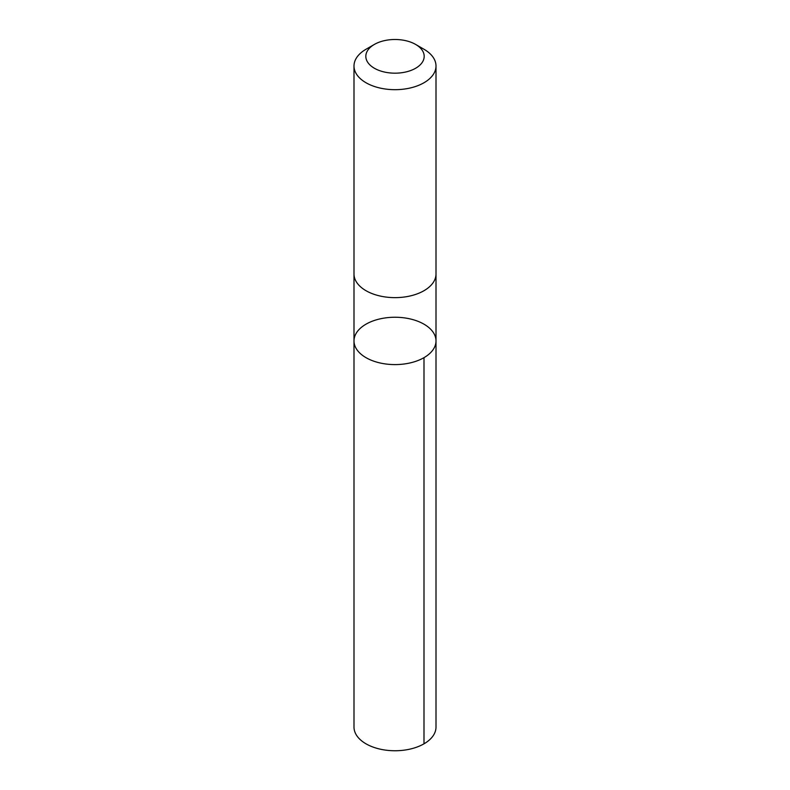 <?xml version="1.0" encoding="UTF-8"?>
<svg xmlns="http://www.w3.org/2000/svg" width="790" height="790" viewBox="0 0 790 790"><rect width="100%" height="100%" fill="white"/><g stroke="black" fill="none" stroke-linecap="round" stroke-linejoin="round"><path stroke-width="1.19" d="M381.807 318.508A41.001 23.67 180 0 1 436.001 340.925A41.001 23.67 180 0 1 395 364.595A41.001 23.67 180 0 1 353.999 340.925A41.001 23.67 180 0 1 381.807 318.508M353.999 727.077A41.001 23.67 0 0 0 408.193 749.493A41.001 23.67 0 0 0 436.001 727.077L436.001 340.925A41.001 23.67 180 0 1 395 364.595A41.001 23.67 180 0 1 353.999 340.925L353.999 727.077M374.371 44.428L366.007 49.266A41.001 23.67 0 0 0 353.999 66.005L353.999 273.962A41.001 23.67 0 0 0 408.193 296.378A41.001 23.67 0 0 0 436.001 273.962L436.001 66.005A41.001 23.67 0 0 0 423.993 49.266L415.629 44.428A29.171 16.837 0 0 0 374.371 44.428A29.171 16.837 0 0 0 370.234 65.234A29.171 16.837 0 0 0 404.391 72.285A29.171 16.837 0 0 0 415.629 44.428M353.999 66.005A41.001 23.67 0 0 0 408.193 88.421A41.001 23.67 0 0 0 436.001 66.005M423.993 357.663L423.993 743.825M353.999 274.298L353.999 340.925M436.001 274.298L436.001 340.925"/></g></svg>
